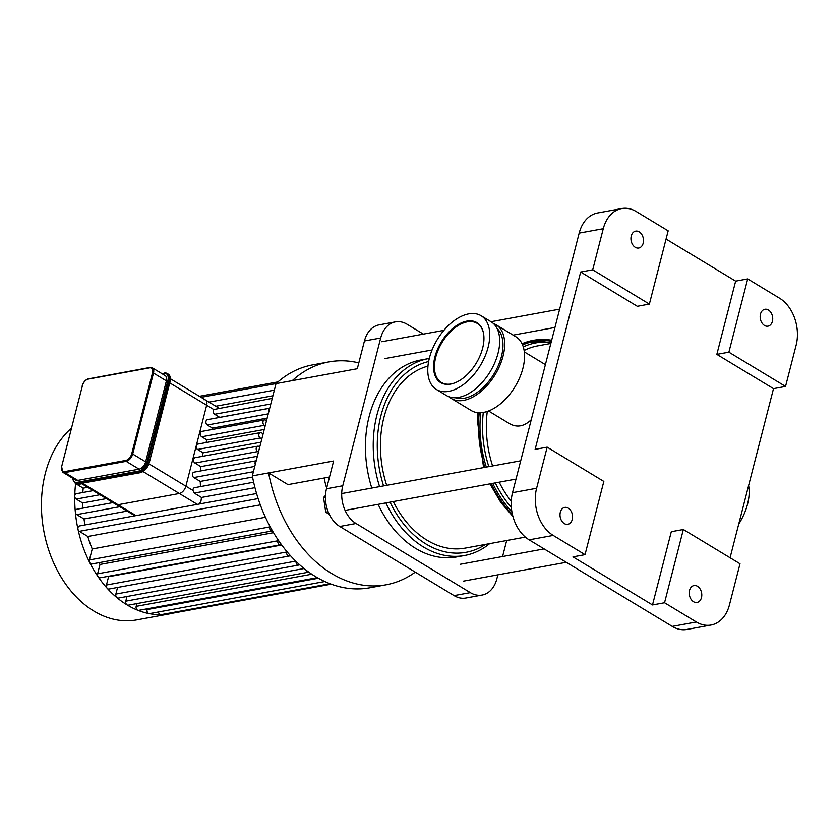 <?xml version="1.0" encoding="UTF-8"?>
<svg xmlns="http://www.w3.org/2000/svg" width="838" height="838" viewBox="0 0 838 838"><rect width="100%" height="100%" fill="white"/><g stroke="black" fill="none" stroke-linecap="round" stroke-linejoin="round"><path stroke-width="1.26" d="M482.615 348.231A35.028 20.426 -58.8 0 0 476.895 322.63A35.028 20.426 -58.8 0 0 441.28 342.03A35.028 20.426 -58.8 0 0 440.631 382.578A35.028 20.426 -58.8 0 0 482.615 348.231M493.352 323.478A43.115 25.14 121.2 0 1 495.981 324.735A43.115 25.14 121.2 0 1 495.185 374.628A43.115 25.14 121.2 0 1 451.368 398.511A43.115 25.14 121.2 0 1 449.032 396.762M497.081 328.506A40.748 23.757 121.2 0 1 494.011 373.916A40.748 23.757 121.2 0 1 455.212 397.725M495.981 324.735L515.862 336.75A43.115 25.14 121.2 0 1 515.066 386.653A43.115 25.14 121.2 0 1 471.239 410.536L451.368 398.511M448.812 391.346A43.115 25.14 -58.8 0 0 484.94 356.527A43.115 25.14 -58.8 0 0 481.075 315.716A43.115 25.14 -58.8 0 0 437.258 339.6A43.115 25.14 -58.8 0 0 436.451 389.492A43.115 25.14 -58.8 0 0 448.812 391.346M436.451 389.492L446.392 395.505A43.115 25.14 -58.8 0 0 458.753 397.359A43.115 25.14 -58.8 0 0 494.87 362.54A43.115 25.14 -58.8 0 0 491.016 321.729L559.648 309.149M738.718 524.106A43.115 25.14 -58.8 0 0 748.606 485.579M64.516 471.626A6.432 3.75 121.2 0 1 61.624 466.651L62.798 472.265L75.724 480.08A7.154 4.169 -58.8 0 0 77.777 480.384L139.108 469.154A7.154 4.169 -58.8 0 0 145.623 461.843L166.406 380.881A7.154 4.169 -58.8 0 0 165.243 375.654L152.317 367.84A7.154 4.169 -58.8 0 0 150.264 367.526L149.604 367.872A6.432 3.75 121.2 0 1 152.506 372.858L131.713 453.808A6.432 3.75 121.2 0 1 125.847 460.397L64.516 471.626L64.851 472.569L126.182 461.34L125.847 460.397M134.981 515.799L115.979 504.424A7.154 4.169 -58.8 0 0 118.032 504.738A7.154 4.169 121.2 0 1 115.979 504.424L81.338 483.474M169.747 382.893L206.661 405.225A7.154 4.169 -58.8 0 0 205.499 399.998A7.154 4.169 121.2 0 1 206.661 405.225L185.879 486.187A7.154 4.169 121.2 0 1 179.363 493.498A7.154 4.169 -58.8 0 0 185.879 486.187L148.913 463.823M143.036 471.532L179.363 493.498L118.032 504.738L82.522 483.254M252.563 477.052L194.552 487.685A2.86 2.064 79.6 0 0 192.981 490.481L194.269 493.09L201.487 497.458L200.942 501.323L199.255 504.026M261.812 438.955L260.241 438.002A2.86 2.064 -100.4 0 1 258.806 435.006A2.86 2.064 -100.4 0 1 260.388 432.628L197.747 444.098A2.86 2.064 79.6 0 0 196.27 445.711A2.86 2.064 79.6 0 0 197.6 449.482L203.1 452.803A93.657 67.595 79.6 0 0 202.346 456.343M266.505 420.686L265.667 420.173A2.86 2.064 79.6 0 0 264.494 419.932L201.853 431.402A2.86 2.064 79.6 0 0 200.272 433.791A2.86 2.064 79.6 0 0 201.707 436.787L206.955 439.96A93.657 67.595 79.6 0 0 206.012 442.579M269.7 408.242L207.478 419.639A2.86 2.064 79.6 0 0 205.897 422.017A2.86 2.064 79.6 0 0 207.332 425.023L212.443 428.113A93.657 67.595 79.6 0 0 211.616 429.622M272.235 398.354L213.763 409.52A2.86 2.064 79.6 0 0 214.633 414.265L219.745 417.355A93.657 67.595 79.6 0 0 219.713 417.397M213.763 409.52L206.661 405.225L185.879 486.187L192.981 490.481M256.208 460.774L193.987 472.171A2.86 2.064 79.6 0 0 192.405 474.549A2.86 2.064 79.6 0 0 193.84 477.555L200.261 481.431A93.657 67.595 79.6 0 0 200.481 486.595M258.439 452.091L257.612 451.588A2.86 2.064 -100.4 0 1 256.177 448.581A2.86 2.064 -100.4 0 1 257.748 446.204L195.107 457.674A2.86 2.064 79.6 0 0 193.526 460.052A2.86 2.064 79.6 0 0 194.961 463.058L200.837 466.609A93.657 67.595 79.6 0 0 200.481 470.977M203.445 399.695A7.154 4.169 121.2 0 1 205.499 399.998L170.428 378.786M197.339 504.371L179.363 493.498L118.032 504.738L136.007 515.611M127.009 511.096L83.978 518.973L76.761 514.605A2.86 2.064 -100.4 0 1 75.336 512.06A2.86 2.064 -100.4 0 1 76.897 509.221L112.983 502.611M106.395 498.62L82.616 502.978L76.195 499.092A2.86 2.064 -100.4 0 1 74.76 496.117A2.86 2.064 -100.4 0 1 76.342 493.718L93.175 490.628M87.707 487.328L83.192 488.156L77.316 484.605A2.86 2.064 -100.4 0 1 76.488 483.777M260.388 432.628A2.86 2.064 -100.4 0 1 261.561 432.869L263.132 433.812M264.253 429.475L206.955 439.96M264.494 419.932A2.86 2.064 79.6 0 0 262.923 422.31A2.86 2.064 79.6 0 0 264.347 425.316L265.185 425.819M83.192 488.156A93.657 67.595 79.6 0 0 82.836 492.524M82.616 502.978A93.657 67.595 79.6 0 0 82.836 508.142M269.71 408.2L219.745 417.355M267.175 418.089L212.443 428.113M260.974 442.202L203.1 452.803M257.371 456.26L200.837 466.609M253.401 471.7L200.261 481.431M254.951 487.664L201.487 497.458M83.978 518.973A93.657 67.595 79.6 0 0 85.005 524.944M260.325 504.885L87.822 536.477A93.657 67.595 79.6 0 0 92.222 548.984L265.426 517.266M98.947 562.686A93.657 67.595 79.6 0 0 99.984 564.466L273.523 532.685M108.249 576.314A93.657 67.595 79.6 0 0 108.573 576.722L281.715 545.014M296.065 561.491A2.86 2.064 79.6 0 0 298.653 565.074L118.357 598.091A2.86 2.064 -100.4 0 1 116.901 597.651A2.86 2.064 -100.4 0 1 115.854 594.079L117.561 587.459M298.653 565.074A2.86 2.064 79.6 0 0 299.459 564.655M278.101 539.913L277.881 540.782A2.86 2.064 79.6 0 0 278.342 543.663A2.86 2.064 79.6 0 0 280.384 544.794L100.099 577.811A2.86 2.064 -100.4 0 1 98.13 576.795A2.86 2.064 -100.4 0 1 97.596 573.8L99.984 564.466M280.384 544.794A2.86 2.064 79.6 0 0 281.222 544.354M286.847 551.561L286.732 552.001A2.86 2.064 79.6 0 0 287.193 554.882A2.86 2.064 79.6 0 0 289.236 556.023L108.95 589.041A2.86 2.064 -100.4 0 1 107.233 588.339A2.86 2.064 -100.4 0 1 106.447 585.018L108.573 576.722M289.236 556.023A2.86 2.064 79.6 0 0 290.21 555.426M269.878 526.243L269.7 526.934A2.86 2.064 79.6 0 0 270.161 529.815A2.86 2.064 79.6 0 0 272.203 530.957L91.918 563.974A2.86 2.064 -100.4 0 1 89.718 562.57A2.86 2.064 -100.4 0 1 89.415 559.952L92.222 548.984M308.751 572.124A2.86 2.064 -100.4 0 1 308.562 572.176L128.277 605.183A2.86 2.064 -100.4 0 1 127.104 604.942A2.86 2.064 -100.4 0 1 125.773 601.171L126.967 596.52M87.822 536.477L79.338 531.344A2.86 2.064 -100.4 0 1 77.986 529.27A104.383 75.336 79.6 0 0 89.718 562.57A104.383 75.336 79.6 0 0 98.13 576.795A104.383 75.336 79.6 0 0 107.233 588.339A104.383 75.336 79.6 0 0 116.901 597.651A104.383 75.336 79.6 0 0 127.104 604.942A104.383 75.336 79.6 0 0 137.799 610.284A2.86 2.064 -100.4 0 1 136.175 606.366L136.877 603.611M308.562 572.176A2.86 2.064 -100.4 0 1 306.132 570.186M269.679 408.316A2.86 2.064 79.6 0 0 268.757 411.919M255.265 464.451A2.86 2.064 -100.4 0 1 256.187 460.848M257.748 446.204A2.86 2.064 -100.4 0 1 258.932 446.445L259.759 446.947M75.64 483.369A104.383 75.336 79.6 0 0 74.76 496.117A104.383 75.336 79.6 0 0 75.336 512.06A104.383 75.336 79.6 0 0 77.986 529.27A2.86 2.064 -100.4 0 1 79.484 525.96L256.564 493.53M173.267 613.102A2.86 2.064 -100.4 0 1 173.183 613.123A2.86 2.064 -100.4 0 1 171.769 612.714M324.798 581.53L149.583 613.615A2.86 2.064 -100.4 0 1 149.007 613.605A2.86 2.064 -100.4 0 1 147.079 609.593L147.279 608.807M330.036 583.73L161.043 614.673A2.86 2.064 -100.4 0 1 160.791 614.694A2.86 2.064 -100.4 0 1 158.466 611.991M317.33 577.665L138.679 610.378A2.86 2.064 -100.4 0 1 137.799 610.284A104.383 75.336 79.6 0 0 149.007 613.605A104.383 75.336 79.6 0 0 160.791 614.694A104.383 75.336 79.6 0 0 169.988 613.814A104.383 75.336 79.6 0 0 173.225 613.112L331.24 584.18M71.303 428.302A104.383 75.336 79.6 0 0 49.107 551.257A104.383 75.336 79.6 0 0 136.699 619.91L169.988 613.814M415.26 572.134A132.1 95.343 -100.4 0 1 386.014 584.809A132.1 95.343 -100.4 0 1 268.589 472.904L333.618 460.994L326.495 488.753A28.597 20.636 79.6 0 0 339.778 526.474L454.081 595.609A28.597 20.636 79.6 0 0 465.834 598.039L482.091 595.064A28.597 20.636 -100.4 0 1 470.338 592.634L454.081 595.609M339.778 526.474L356.035 523.499A28.597 20.636 -100.4 0 1 342.752 485.778L326.495 488.753M364.436 340.972L380.693 337.997A28.597 20.636 -100.4 0 1 395.421 321.886L379.164 324.861A28.597 20.636 79.6 0 0 364.436 340.972L357.313 368.73L276.027 383.615L252.332 475.879L268.589 472.904L287.968 484.626L329.502 477.021M380.693 337.997L342.752 485.778M395.421 321.886A28.597 20.636 -100.4 0 1 407.174 324.316L423.368 334.111M482.091 595.064A28.597 20.636 -100.4 0 0 496.819 578.953L497.877 574.826M502.58 556.526L506.686 540.52M326.684 488.02A46.467 33.541 -100.4 0 1 324.233 477.985M386.014 584.809L369.757 587.794A132.1 95.343 -100.4 0 1 252.332 475.879M292.284 380.641A132.1 95.343 -100.4 0 1 328.925 361.911A132.1 95.343 -100.4 0 1 358.811 362.896M201.078 397.327L276.037 383.595A132.1 95.343 -100.4 0 1 312.668 364.886L328.925 361.911M356.035 523.499L470.338 592.634M664.544 602.763L683.347 529.511L740.006 563.775L729.448 604.9A35.751 25.8 -100.4 0 1 711.043 625.033A35.751 25.8 -100.4 0 1 696.357 621.995L664.544 602.763L652.498 604.963L572.983 556.872L585.029 554.662L553.216 535.43A35.751 25.8 -100.4 0 1 536.613 488.271L547.172 447.146L535.126 449.357L580.661 272.015L592.707 269.815L649.366 304.079L668.169 230.827L636.367 211.595A35.751 25.8 -100.4 0 0 621.681 208.557A35.751 25.8 -100.4 0 0 603.266 228.69L592.707 269.815M536.613 488.271L512.521 492.681A35.751 25.8 79.6 0 0 529.124 539.84L553.216 535.43M696.357 621.995L672.254 626.405L529.124 539.84M512.521 492.681L579.173 233.1L603.266 228.69M621.681 208.557L597.588 212.967A35.751 25.8 79.6 0 0 579.173 233.1M672.254 626.405A35.751 25.8 79.6 0 0 686.951 629.443L711.043 625.033M779.497 298.16A35.751 25.8 -100.4 0 1 796.1 345.319L785.541 386.433L773.495 388.643L716.836 354.38L735.649 281.128L747.695 278.918L779.497 298.16M666.063 239.05L735.649 281.128M693.518 601.726A8.579 6.191 -100.4 0 1 689.224 592.717A8.579 6.191 -100.4 0 1 693.958 585.573A8.579 6.191 -100.4 0 1 701.595 592.895A8.579 6.191 -100.4 0 1 697.048 602.449A8.579 6.191 -100.4 0 1 693.518 601.726M747.695 278.918L728.882 352.17L785.541 386.433M728.882 352.17L716.836 354.38M649.366 304.079L637.32 306.289L580.661 272.015M585.029 554.662L603.831 481.421L547.172 447.146M652.498 604.963L671.301 531.711L683.347 529.511M773.495 388.643L730.076 557.762M764.455 325.437A8.579 6.191 -100.4 0 1 760.16 316.429A8.579 6.191 -100.4 0 1 764.895 309.285A8.579 6.191 -100.4 0 1 772.531 316.607A8.579 6.191 -100.4 0 1 767.985 326.16A8.579 6.191 -100.4 0 1 764.455 325.437M564.299 523.572A8.579 6.191 -100.4 0 1 560.004 514.563A8.579 6.191 -100.4 0 1 564.739 507.419A8.579 6.191 -100.4 0 1 572.375 514.752A8.579 6.191 -100.4 0 1 567.829 524.305A8.579 6.191 -100.4 0 1 564.299 523.572M635.235 247.283A8.579 6.191 -100.4 0 1 630.941 238.275A8.579 6.191 -100.4 0 1 635.675 231.131A8.579 6.191 -100.4 0 1 643.312 238.463A8.579 6.191 -100.4 0 1 638.765 248.017A8.579 6.191 -100.4 0 1 635.235 247.283M537.661 345.874A92.945 67.082 79.6 0 0 524.106 350.494A92.945 67.082 -100.4 0 1 537.661 345.874L550.838 343.465M487.276 411.437A92.945 67.082 79.6 0 0 492.608 465.938A92.945 67.082 -100.4 0 1 487.276 411.437M499.207 482.175A92.945 67.082 79.6 0 0 511.243 501.292A92.945 67.082 -100.4 0 1 499.207 482.175M452.174 383.762A34.536 20.133 121.2 0 1 441.396 382.453A34.536 20.133 121.2 0 1 438.295 349.76A34.536 20.133 121.2 0 1 467.227 321.865A34.536 20.133 121.2 0 1 477.136 323.353A34.536 20.133 121.2 0 1 483.296 332.298M545.36 364.624L524.305 351.887M531.261 419.712C524.19 426.5 516.983 427.83 509.619 423.714L488.564 410.976M325.479 495.468L323.541 497.479L325.741 512.165L329.25 514.291M325.427 497.133L323.541 497.479M328.129 511.735L325.741 512.165M485.506 544.396A97.229 70.183 -100.4 0 1 390.037 502.161M383.595 485.893A97.229 70.183 -100.4 0 1 428.616 361.545M429.297 358.454A100.089 72.246 79.6 0 0 428.511 358.591A100.089 72.246 79.6 0 0 379.593 486.637M385.92 502.915A100.089 72.246 79.6 0 0 464.577 555.5A100.089 72.246 79.6 0 0 489.664 543.642M427.967 366.122A92.945 67.082 79.6 0 0 383.877 417.617A92.945 67.082 79.6 0 0 386.695 485.328M393.294 501.564A92.945 67.082 79.6 0 0 465.237 548.115L525.353 537.106M428.511 358.591L420.728 360.015A100.089 72.246 79.6 0 0 371.8 488.062M378.137 504.34A100.089 72.246 79.6 0 0 456.783 556.924L464.577 555.5M139.108 469.154L126.182 461.34A7.154 4.169 -58.8 0 0 132.697 454.018L131.713 453.808M61.624 466.651L82.407 385.69L61.551 466.976M62.798 472.265A7.154 4.169 -58.8 0 0 64.851 472.569L77.777 480.384M145.623 461.843L132.697 454.018L153.49 373.067L152.506 372.858M82.407 385.69A6.432 3.75 121.2 0 1 88.273 379.101L88.65 378.703C85.581 379.614 83.433 381.981 82.218 385.815L82.323 386.014M166.406 380.881L153.49 373.067A7.154 4.169 -58.8 0 0 152.317 367.84L149.971 367.473L88.943 378.766M88.273 379.101L149.604 367.872M168.208 374.104L167.223 373.507A10.014 5.835 -58.8 0 0 164.353 373.078L167.223 373.507A10.014 5.835 -58.8 0 1 168.857 380.819L167.872 380.609L147.079 461.57L149.059 462.387A10.014 5.835 121.2 0 1 139.936 472.632L138.605 471.082L77.285 482.311L77.609 483.254L138.94 472.024A10.014 5.835 -58.8 0 0 148.064 461.78L168.857 380.819L169.842 381.426L149.269 462.649L170.051 381.688C170.91 378.127 170.292 375.602 168.208 374.104A10.014 5.835 121.2 0 1 169.842 381.426L169.852 381.814M72.529 478.142L74.739 482.824A10.014 5.835 -58.8 0 0 77.609 483.254L78.604 483.861L140.229 472.684C144.524 471.396 147.53 468.054 149.269 462.649L149.07 462.775A9.291 5.416 -58.8 0 1 142.481 471.616M79.149 483.756L75.734 483.432A10.014 5.835 121.2 0 0 78.604 483.861L140.512 472.496M147.079 461.57A9.291 5.416 121.2 0 1 138.605 471.082M77.285 482.311A9.291 5.416 121.2 0 1 72.759 478.289M161.619 373.465L163.682 373.413A9.291 5.416 121.2 0 1 167.872 380.609M162.038 373.717L163.682 373.413M76.761 514.605L119.782 506.728M76.195 499.092L99.973 494.745M77.316 484.605L81.831 483.777M197.6 449.482L260.241 438.002M201.707 436.787L264.347 425.316M115.854 594.079L295.709 561.146M97.596 573.8L277.881 540.782M106.447 585.018L286.732 552.001M89.415 559.952L269.7 526.934M125.773 601.171L304.026 568.531M214.633 414.265L270.789 403.979M207.332 425.023L268.254 413.857M215.795 406.231L272.905 395.766M194.961 463.058L257.612 451.588M193.84 477.555L254.773 466.399M194.269 493.09L253.642 482.217M79.338 531.344L258.135 498.6M147.079 609.593L318.335 578.241M136.175 606.366L311.757 574.208M551.666 340.238A99.177 71.586 79.6 0 0 522.032 343.748M479.242 412.757A99.177 71.586 79.6 0 0 484.867 467.353M491.225 483.631A99.177 71.586 79.6 0 0 512.416 514.438M551.425 341.171A97.983 70.727 79.6 0 0 522.566 344.952M480.729 412.736A97.983 70.727 79.6 0 0 486.323 467.091M492.723 483.358A97.983 70.727 79.6 0 0 511.892 511.756M551.09 342.501A96.202 69.439 79.6 0 0 523.268 346.901M483.296 412.443A96.202 69.439 79.6 0 0 488.826 466.63M495.3 482.887A96.202 69.439 79.6 0 0 511.348 507.461M481.075 315.716L491.016 321.729M74.739 482.824L75.734 483.432M218.928 408.116L205.499 399.998M274.34 390.152L208.997 402.114M199.371 396.301L277.933 381.908M551.708 340.071L521.802 343.287M477.974 412.684L477.377 420.142L483.568 467.594M489.926 483.872L500.883 502.559L512.929 516.459M479.577 324.84L477.136 323.353M443.836 383.93L441.396 382.453M345.937 510.237L516.009 479.095M342.836 493.362L520.712 460.785M463.225 581.174L566.268 562.308M460.135 564.299L544.134 548.921M384.862 358.601L432.062 349.959M513.149 335.116L554.945 327.459M381.772 341.726L443.878 330.35"/></g></svg>
